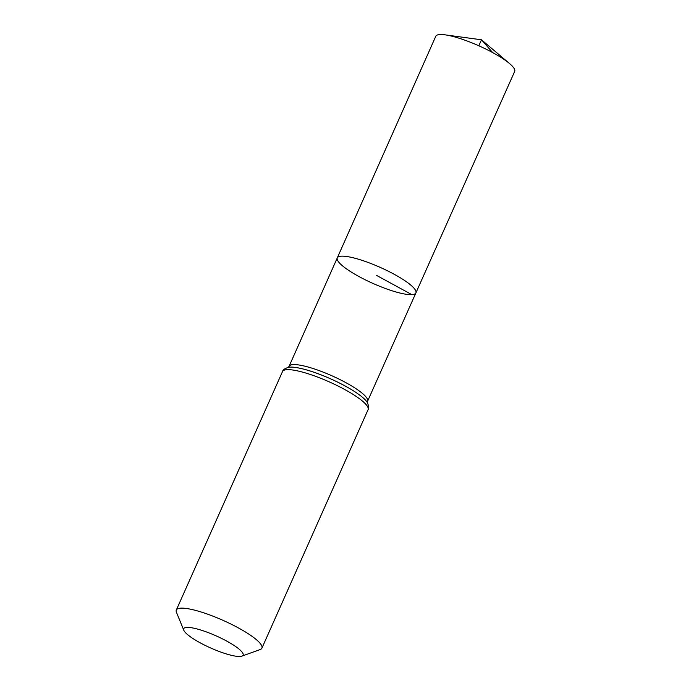 <?xml version="1.0" encoding="UTF-8"?>
<svg xmlns="http://www.w3.org/2000/svg" width="691" height="691" viewBox="0 0 691 691"><rect width="100%" height="100%" fill="white"/><g stroke="black" fill="none" stroke-linecap="round" stroke-linejoin="round"><path stroke-width="1.04" d="M337.277 257.907A43.023 8.802 24 0 1 380.162 267.374A43.023 8.802 24 0 1 415.896 292.915A43.023 8.802 -156 0 0 387.435 270.777A43.023 8.802 -156 0 0 341.328 256.18A43.023 8.802 -156 0 0 337.277 257.907A43.023 8.802 -156 0 0 373.002 283.448A43.023 8.802 -156 0 0 415.896 292.915L514.683 71.415A43.179 8.828 -156 0 0 509.595 63.598A43.179 8.828 -156 0 0 444.987 34.835A43.179 8.828 -156 0 0 439.847 34.55A43.179 8.828 -156 0 0 435.779 36.286L289.088 366.334A42.954 8.784 -156 0 1 293.131 364.606A42.954 8.784 -156 0 1 339.16 379.178A42.954 8.784 -156 0 1 367.56 401.272L415.896 292.915M240.027 656.45A32.494 6.642 24 0 1 208.267 646.888A32.494 6.642 24 0 1 183.806 630.27A32.494 6.642 24 0 1 216.102 635.858A32.494 6.642 24 0 1 241.867 656.122A32.494 6.642 24 0 1 240.027 656.45M183.806 630.27L176.447 612.295A46.841 9.579 24 0 1 176.317 610.049A46.841 9.579 24 0 1 223.012 620.345A46.841 9.579 24 0 1 261.906 648.149A46.841 9.579 24 0 1 260.144 649.557L241.867 656.122M478.82 45.779L481.489 39.793L492.648 52.568M411.845 294.642L376.586 275.415M261.906 648.149L368.087 409.651C369.115 408.321 368.821 405.885 367.197 402.326L367.163 402.283A44.872 9.173 -156 0 0 367.163 402.283A44.872 9.173 -156 0 0 332.293 379.592A44.872 9.173 -156 0 0 290.047 367.137A44.872 9.173 -156 0 0 288.605 367.301A44.872 9.173 -156 0 0 288.579 367.31M367.197 402.326A44.924 9.19 -156 0 0 332.285 379.609A44.924 9.19 -156 0 0 289.995 367.146A44.924 9.19 -156 0 0 288.553 367.31L288.605 367.301M368.087 409.651A46.841 9.579 -156 0 0 337.104 385.561A46.841 9.579 -156 0 0 286.912 369.668A46.841 9.579 -156 0 0 282.507 371.551C282.809 369.892 284.822 368.484 288.553 367.31M288.147 367.422L289.088 366.334M367.387 402.698L367.56 401.272M176.317 610.049L282.507 371.551M509.595 63.598L481.489 39.793L444.987 34.835"/></g></svg>
